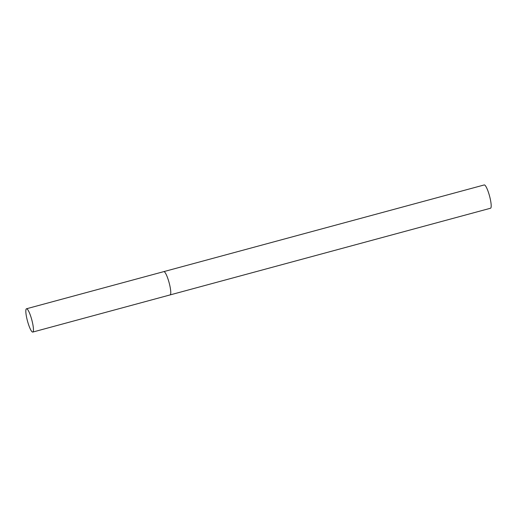 <?xml version="1.0" encoding="UTF-8"?>
<svg xmlns="http://www.w3.org/2000/svg" width="517" height="517" viewBox="0 0 517 517"><rect width="100%" height="100%" fill="white"/><g stroke="black" fill="none" stroke-linecap="round" stroke-linejoin="round"><path stroke-width="0.78" d="M32.784 332.063A12.065 2.236 -105.1 0 0 32.06 320.863A12.065 2.236 -105.1 0 0 26.483 308.772A12.065 2.236 -105.1 0 0 27.207 319.978A12.065 2.236 -105.1 0 0 32.784 332.063L170.106 294.916A12.065 2.236 -105.1 0 0 169.382 283.71A12.065 2.236 -105.1 0 0 163.805 271.625A12.065 2.236 74.9 0 1 164.005 271.619A12.065 2.236 74.9 0 1 169.253 283.2A12.065 2.236 74.9 0 1 170.106 294.916A12.065 2.236 74.9 0 1 169.906 294.923M26.483 308.772L484.229 184.944A12.065 2.236 74.9 0 1 484.435 184.937A12.065 2.236 74.9 0 1 489.677 196.518A12.065 2.236 74.9 0 1 490.53 208.235L170.106 294.916"/></g></svg>
